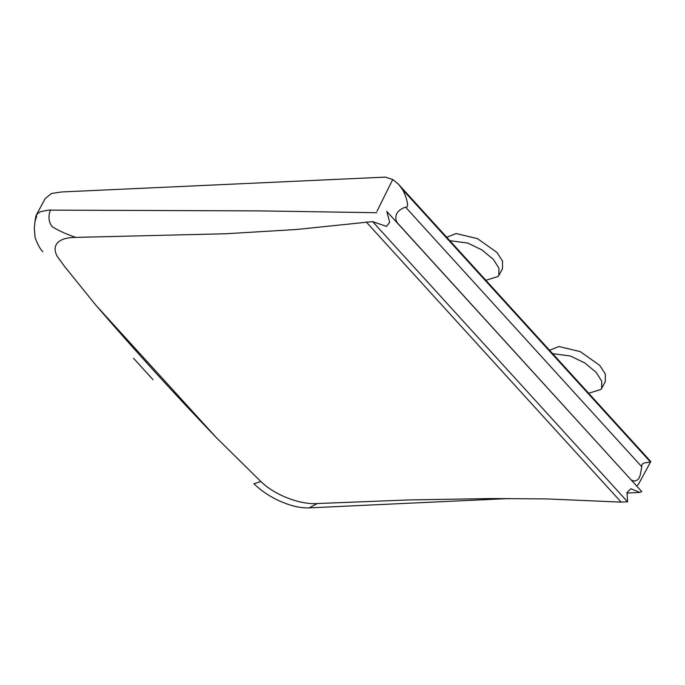 <?xml version="1.0" encoding="UTF-8"?>
<svg xmlns="http://www.w3.org/2000/svg" width="685" height="685" viewBox="0 0 685 685"><rect width="100%" height="100%" fill="white"/><g stroke="black" fill="none" stroke-linecap="round" stroke-linejoin="round"><path stroke-width="1.03" d="M35.012 221.341L35.962 215.689L45.176 198.581L51.486 193.478L61.616 191.963L385.347 177.124L392.745 179.496L376.981 211.254M650.262 461.81L402.566 189.582L398.516 184.265L650.664 461.39L650.262 461.81C648.892 463.069 640.869 461.553 641.802 466.802L640.21 475.176L638.891 478.455L637.204 480.116L634.575 481.118L631.313 480.099M630.311 478.995L398.028 223.61C395.724 221.067 395.228 217.856 396.546 213.977C398.148 210.937 401.145 208.651 405.537 207.135C410.024 208.685 406.094 195.944 402.566 189.582M398.516 184.265L392.745 179.496M35.962 215.689L37.906 213.3L40.406 211.725L48.455 210.132L259.153 210.886L376.759 212.718M485.871 280.276L498.183 276.466L498.791 275.541L498.954 268.195L493.277 259.298L481.906 249.931L467.804 243.081L449.839 240.675M498.791 275.541L502.482 268.691L502.542 261.053L496.967 252.448L477.488 238.645L456.116 233.551L446.731 237.258M588.672 393.258L600.985 389.448L601.584 388.523L601.755 381.177L596.078 372.28L584.707 362.913L570.605 356.054L552.632 353.648M601.593 388.523L605.275 381.665L605.335 374.027L599.769 365.422L580.281 351.628L558.909 346.524L549.533 350.24M386.794 211.365L389.688 222.291L386.468 226.392L372.631 221.615L627.58 501.814L627.015 492.524L630.894 488.747L639.841 492.438L641.751 491.573L386.734 211.357M627.58 501.814L621.141 502.114L546.596 498.92L492.13 498.543L408.739 499.939L317.343 503.535C302.205 504.879 276.064 496.342 260.874 481.538L216.631 437.946C174.632 394.183 134.423 350.001 96.011 305.373L216.631 437.946M50.467 209.893C47.993 216.503 48.609 222.12 52.308 226.752C58.533 230.665 66.368 234.21 75.812 237.387L225.656 233.765L296.614 229.484L372.631 221.615M152.995 379.653L133.549 358.281M366.192 221.914L621.141 502.114M96.011 305.373L64.544 266.422L57.403 256.635C52.283 247.79 54.689 237.567 75.812 237.387M641.802 466.802L405.537 207.135M509.16 498.534L309.14 507.876L317.343 503.535M309.132 507.876C299.576 508.253 288.573 505.41 276.141 499.365C267.689 495.109 260.274 489.912 253.912 483.773L260.874 481.538M636.785 486.11L638.651 483.987L650.741 461.639M639.841 492.438L626.903 493.037M36.716 216.169L34.986 221.435L34.301 228.302L35.098 237.567C37.658 244.451 40.235 249.177 42.821 251.755"/></g></svg>
